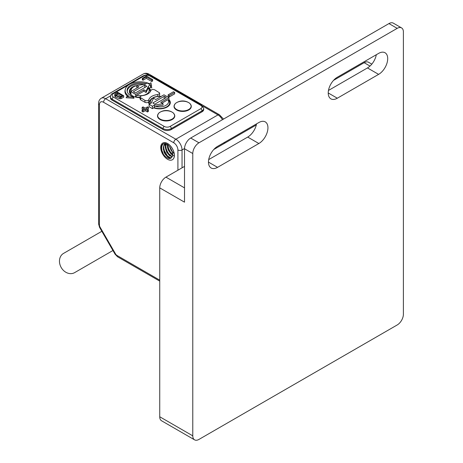 <?xml version="1.0" encoding="UTF-8"?>
<svg xmlns="http://www.w3.org/2000/svg" width="463" height="463" viewBox="0 0 463 463"><rect width="100%" height="100%" fill="white"/><g stroke="black" fill="none" stroke-linecap="round" stroke-linejoin="round"><path stroke-width="0.69" d="M171.443 157.576L169.886 157.715L168.289 157.038L165.268 153.785L164.203 151.563L163.624 147.13L164.203 145.405L166.119 143.941M172.253 156.569L169.684 155.36L166.836 151.702L165.621 147.153L166.367 144.051M172.693 154.816L169.62 151.754L168.486 149.578L167.82 147.269L167.739 144.861M172.08 151.135L170.187 147.361M163.433 143.686L162.073 145.48L161.628 147.72L161.882 150.365L163.52 154.526A8.762 5.058 -120 0 1 163.161 143.825A8.762 5.058 -120 0 1 163.52 143.646C167.212 143.478 170.089 146.065 172.161 151.407A7.298 4.213 60 0 1 172.161 156.743L169.568 155.684L166.668 152.136L165.326 147.587L165.494 145.556L166.234 143.987M169.666 146.69L171.003 150.122L172.352 152.032M167.785 143.686L167.392 145.509L167.565 147.72L168.289 150.024L170.969 153.93L172.658 155.134M166.339 144.034L164.845 144.543L163.798 145.758L163.289 147.541L164 152.014L165.112 154.208L168.179 157.333L169.765 157.924L171.119 157.761L172.161 156.743C170.083 159.7 167.207 158.959 163.52 154.526M172.381 159.741A9.636 5.562 -120 0 0 172.404 159.729A9.636 5.562 -120 0 0 173.88 152.009A9.636 5.562 -120 0 0 167.583 143.518A9.636 5.562 -120 0 0 162.768 143.038A9.636 5.562 -120 0 0 162.744 143.05M149.15 104.325A10.788 6.227 180 0 1 148.745 102.705A10.788 6.227 180 0 1 148.895 101.582C148.085 102.74 146.765 102.977 144.942 102.311L144.902 100.378C146.725 101.05 148.038 100.812 148.86 99.655A10.828 6.251 180 0 1 157.692 94.556L159.457 93.74L159.532 92.849L154.746 89.851C152.929 89.18 151.609 89.423 150.793 90.574A10.828 6.251 180 0 1 141.962 95.673L140.191 96.489L140.115 97.386L144.902 100.378M168.926 99.568A10.788 6.227 180 0 1 170.315 102.705A10.788 6.227 180 0 1 164.66 108.105A10.788 6.227 180 0 1 153.733 107.879L154.48 106.693L155.458 106.34A9.052 5.226 0 0 0 165.673 105.512A9.052 5.226 0 0 0 167.913 99.695L162.009 103.104M140.005 97.647A10.788 6.227 180 0 1 132.493 95.824A10.788 6.227 180 0 1 129.333 91.495A10.788 6.227 180 0 1 133.633 86.442M148.999 88.201L149.219 88.074A10.788 6.227 180 0 1 150.799 90.545M149.219 88.074L150.539 87.31L150.539 84.926L147.234 83.022L145.174 84.208L136.608 85.58L136.608 87.009L137.644 87.605M159.666 95.181L158.693 96.252M168.926 100.06L168.926 97.676L163.971 94.817L155.811 99.528L153.542 98.214L151.175 103.156L149.109 104.349L149.109 106.733L152.414 108.643L153.733 107.879M140.706 97.953L140.671 99.846L144.942 102.311M140.671 99.846L139.988 98.839M160.03 119.5A8.635 4.983 0 0 0 169.441 120.583A8.635 4.983 0 0 0 174.771 115.976A8.635 4.983 0 0 0 174.771 115.958A8.635 4.983 180 0 1 169.441 120.548A8.635 4.983 180 0 1 160.03 119.466A8.635 4.983 180 0 1 157.507 115.941A8.635 4.983 0 0 0 157.507 115.976A8.635 4.983 0 0 0 160.03 119.5M190.86 104.846A8.635 4.983 180 0 1 191.288 106.403C190.779 104.476 189.992 103.272 188.939 102.792L188.939 102.792A11.679 11.679 0 0 0 176.374 102.792L176.374 102.792A8.473 4.89 0 0 0 176.663 109.534A8.473 4.89 0 0 0 188.499 109.621A8.473 4.89 0 0 0 188.939 102.792A8.473 4.89 0 0 0 176.374 102.792C175.321 103.272 174.539 104.476 174.024 106.403L174.024 106.444A8.635 4.983 0 0 0 174.024 106.444A8.635 4.983 0 0 0 176.553 109.968A8.635 4.983 0 0 0 185.964 111.045A8.635 4.983 0 0 0 191.288 106.444A8.635 4.983 0 0 0 191.288 106.421L191.288 106.403A8.635 4.983 180 0 1 185.964 111.01A8.635 4.983 180 0 1 176.553 109.928A8.635 4.983 180 0 1 174.024 106.403A8.635 4.983 180 0 1 174.453 104.846M142.309 78.38L142.309 79.81L143.038 80.232L146.296 78.351L151.76 81.505L152.634 81.002L152.634 79.572L146.441 75.996L142.309 78.38L143.038 78.797L146.296 76.922L151.76 80.076L152.634 79.572M114.743 94.296L114.853 96.316L115.414 97.027L119.871 98.839L121.022 98.671L123.725 97.213L123.725 95.783L117.533 92.206L115.032 93.769L114.853 94.88L115.414 95.598L119.871 97.404L121.022 97.242L123.725 95.783M147.437 109.436L148.467 108.846L148.467 107.41L147.523 106.866L145.26 108.174L143.044 106.901L142.1 107.445L144.311 108.724L142.066 110.02L143.003 110.564L145.255 109.268L147.465 110.547L148.415 109.997L146.198 108.718L148.467 107.41M142.066 110.02L142.066 111.45L143.003 111.994L145.255 110.698L147.465 111.977L148.415 111.427L148.415 109.997M142.1 107.445L142.1 108.874L143.073 109.436M127.296 91.877A12.848 7.42 180 0 1 144.143 84.376M150.539 87.079A12.848 7.42 180 0 1 151.413 87.883L151.112 86.396L151.638 86.292L150.932 82.721L149.642 83.791A14.978 8.647 0 0 0 134.583 82.431A14.978 8.647 0 0 0 125.259 89.388A14.978 8.647 0 0 0 128.558 95.963L126.706 96.709L126.139 97.745L133.824 98.249L133.992 97.942L133.072 96.813A13.057 7.535 180 0 1 127.169 91.408A13.057 7.535 180 0 1 132.592 84.307A13.057 7.535 180 0 1 145.995 83.734M125.259 89.388L125.051 90.326A15.186 8.768 0 0 0 127.574 96.356M151.638 86.292L150.932 82.721M151.951 87.785L151.413 87.883M174.667 93.85L169.302 96.952L168.121 96.269L168.121 94.84L173.492 91.738L174.667 92.421L174.667 93.85M202.018 111.809A5.851 3.38 0 0 0 203.732 109.424L203.732 108.469A5.851 3.38 180 0 1 202.018 110.86L202.018 111.809L171.31 129.542A5.851 3.38 0 0 1 163.034 129.542L112.162 100.17A5.955 3.438 0 0 1 110.414 97.739L110.414 96.784A5.955 3.438 180 0 0 112.162 99.215L112.162 100.17M150.539 85.927A13.057 7.535 180 0 1 151.112 86.396M133.072 96.813L132.887 97.114L126.706 96.709M143.003 110.564L143.003 111.994M145.255 109.268L145.255 110.698M147.465 110.547L147.465 111.977M169.302 96.952L169.302 95.523L168.121 94.84M169.302 95.523L174.667 92.421M115.744 94.585L117.596 93.011L122.33 95.743L120.299 96.767L118.968 96.726L116.161 95.245L115.738 94.51M116.19 95.274L117.596 94.44L121.092 96.454M117.596 93.011L117.596 94.44M119.871 97.404L119.871 98.839M146.296 76.922L146.296 78.351M151.76 80.076L151.76 81.505M143.038 78.797L143.038 80.232M160.146 119.072A8.473 4.89 0 0 0 171.976 119.159A8.473 4.89 0 0 0 172.421 112.33L172.421 112.33A8.473 4.89 0 0 0 159.857 112.33L159.857 112.33A8.473 4.89 0 0 0 160.146 119.072M168.926 97.676L160.771 102.387L163.04 103.7L163.04 105.13L155.458 106.34M163.04 103.7L154.48 105.066L154.48 106.693M167.913 99.695L168.798 100.135M149.109 104.349L152.414 106.258L154.48 105.066M164.186 96.362L152.807 102.931A8.178 4.723 0 0 0 154.874 104.123L166.252 97.554A8.178 4.723 0 0 0 164.186 96.362L164.186 98.746M152.414 106.258L152.414 108.643M140.011 97.323A10.221 5.903 180 0 1 135.809 96.767L135.294 96.622L135.294 96.993M131.11 94.846L130.722 91.599L138.883 86.888L136.608 85.58M143.837 91.182L136.695 95.303A9.052 5.226 0 0 0 146.765 94.012A9.052 5.226 0 0 0 148.206 88.115L146.105 92.49L143.837 91.182L143.837 89.753L135.682 94.458L130.722 91.599M148.206 88.115L148.478 86.118L150.539 84.926M146.105 92.49L146.105 91.061L148.478 86.118M135.682 96.842L135.682 94.458M135.809 96.767L136.695 95.303M146.105 91.061L143.837 89.753M135.462 92.918L146.84 86.349A8.178 4.723 0 0 0 144.774 85.157L133.396 91.726A8.178 4.723 0 0 0 135.462 92.918M144.774 85.157L144.774 87.542M148.478 87.744L148.808 88.311M167.542 143.542A9.636 5.562 60 0 1 173.839 152.032A9.636 5.562 60 0 1 172.358 159.758A9.636 5.562 60 0 1 162.721 154.191A9.636 5.562 60 0 1 162.721 143.061A9.636 5.562 60 0 1 167.542 143.542M63.529 253.411L101.843 231.286L63.529 253.411A11.095 9.063 60 0 0 61.226 267.55A11.095 9.063 60 0 0 74.624 272.632L112.943 250.506M170.181 158.514L167.612 156.911L165.783 154.85L164.319 152.304L163.277 148.959M169.927 155.938L167.201 152.674L165.939 150.012L165.268 147.269L165.523 143.733M174.319 156.135L172.12 154.856L170.245 152.917L168.694 150.44L167.652 147.709L167.253 144.531M174.215 153.687L171.64 150.776L169.823 146.881M167.849 143.727L167.971 146.221L168.752 148.976L170.112 151.592L172.705 154.538M166.269 142.945L165.754 145.833L166.142 148.519L167.172 151.256L168.717 153.733L172.167 156.726M165.262 142.679L163.792 145.561L163.763 148.079L164.423 150.822L167.374 155.788L170.911 158.242M378.618 74.369A12.848 7.42 -60 0 0 387.01 63.049A12.848 7.42 -60 0 0 385.042 52.753A12.848 7.42 -60 0 0 378.618 53.39L337.319 77.234A12.848 7.42 -60 0 0 328.927 88.555A12.848 7.42 -60 0 0 330.895 98.851A12.848 7.42 -60 0 0 337.319 98.214L378.618 74.369L367.466 67.934A12.848 7.42 120 0 0 376.315 54.715M397.202 28.353L198.968 142.801A8.762 5.058 120 0 0 192.776 153.531L192.776 435.839A8.762 5.058 120 0 0 194.587 439.85A8.762 5.058 120 0 0 198.968 439.416L397.202 324.968A8.762 5.058 120 0 0 403.395 314.238L403.395 31.93A8.762 5.058 120 0 0 401.583 27.919A8.762 5.058 120 0 0 397.202 28.353L388.943 23.584A8.762 5.058 -60 0 1 393.324 23.15L401.583 27.919M258.852 143.518A12.848 7.42 120 0 0 267.249 132.192A12.848 7.42 120 0 0 265.276 121.896A12.848 7.42 120 0 0 258.852 122.533L217.552 146.377A12.848 7.42 120 0 0 209.16 157.698A12.848 7.42 120 0 0 211.128 167.994A12.848 7.42 120 0 0 217.552 167.357L258.852 143.518L247.699 137.077A12.848 7.42 120 0 0 256.548 123.864M194.587 439.85L161.552 420.774A8.762 5.058 -60 0 1 159.735 416.764L159.735 187.868L184.517 202.169L184.517 148.762A8.762 5.058 -60 0 1 190.71 138.032L388.943 23.584M370.001 66.059L364.161 62.69L333.534 80.371M256.317 124.952L213.767 149.52M184.517 166.408L165.933 177.138L184.517 187.868M159.735 187.868A8.762 5.058 -60 0 1 165.933 177.138M364.161 62.69A8.762 5.058 -60 0 1 368.542 62.256L371.818 64.143M328.47 90.447L367.466 67.934M208.709 159.59L247.699 137.077M177.908 170.222L177.908 149.954A5.84 3.374 -120 0 0 173.775 142.801L103.573 102.271A5.84 3.374 -120 0 0 99.441 104.655L99.441 225.064A2.923 1.684 -120 0 0 100.049 227.101L115.53 253.921A2.923 1.684 -120 0 0 116.994 255.466L159.735 280.144M184.517 148.525L182.04 149.954L182.04 167.838M224.161 143.518L224.161 142.563M116.994 255.466A2.923 1.684 120 0 0 117.596 256.803L159.735 281.128M177.908 149.954A2.923 1.684 0 0 0 182.04 149.954A8.762 5.058 60 0 0 175.842 139.224L217.969 114.905L202.73 106.108M117.596 256.803L115.067 254.193L99.58 227.368L98.584 223.872L98.584 103.463A2.923 1.684 0 0 0 99.441 104.655M98.584 223.872A2.923 1.684 -0 0 0 99.441 225.064M115.067 254.193L115.53 253.921M99.58 227.368L100.049 227.101M148.86 99.655L148.895 101.582M157.721 96.483L157.692 94.556M200.78 108.712A4.098 2.367 0 0 0 200.78 105.361L149.908 75.996A4.208 2.425 0 0 0 143.958 75.996L113.4 93.636A4.208 2.425 0 0 0 113.4 97.068L164.272 126.44A4.098 2.367 0 0 0 170.071 126.44L200.78 108.712A1.754 1.013 60 0 1 202.018 110.86L171.31 128.587L171.31 129.542M149.387 75.313L147.761 74.369L146.736 74.96M110.559 95.853L105.633 98.694L175.842 139.224A2.923 1.684 -60 0 0 173.775 142.801M170.071 126.44A1.754 1.013 60 0 1 171.31 128.587A5.851 3.38 180 0 1 163.034 128.587L163.034 129.542M164.272 126.44A1.754 1.013 120 0 0 163.034 128.587L112.162 99.215A1.754 1.013 -60 0 1 113.4 97.068M132.887 97.114L133.824 98.249M110.414 96.784C110.865 94.805 111.566 93.729 112.526 93.549A1.754 1.013 60 0 1 113.4 93.636M112.526 93.549L143.084 75.909A1.754 1.013 60 0 1 143.958 75.996M200.78 105.361A1.754 1.013 -60 0 1 201.654 105.275L203.732 108.469M143.084 75.909C145.648 74.653 148.218 74.653 150.782 75.909A1.754 1.013 120 0 0 149.908 75.996M115.414 95.598L115.414 97.027M121.022 97.242L121.022 98.671M143.38 73.935C145.191 72.969 147.141 73.067 149.219 74.225A2.923 1.684 120 0 0 147.761 74.369A8.762 5.058 -120 0 0 143.38 73.935L101.258 98.26A8.762 5.058 60 0 1 105.633 98.694A2.923 1.684 -60 0 0 103.573 102.271M222.448 119.709A8.762 5.058 -120 0 0 217.969 114.905A2.923 1.684 120 0 1 219.427 114.76L223.519 119.089M174.337 114.384A8.635 4.983 180 0 1 174.771 115.941C174.256 114.014 173.475 112.81 172.421 112.33A11.679 11.679 0 0 0 159.857 112.33C158.803 112.81 158.016 114.014 157.507 115.941A8.635 4.983 180 0 1 157.935 114.384M161.026 96.518A9.052 5.226 0 0 0 150.926 103.301M149.613 104.059A10.221 5.903 180 0 1 149.312 102.624L149.312 104.233M169.753 104.621L169.753 102.624A10.221 5.903 180 0 1 164.504 107.781A10.221 5.903 180 0 1 154.144 107.642M150.342 91.419A10.221 5.903 180 0 1 150.336 91.581L148.652 87.854M130.722 93.74A10.221 5.903 180 0 1 129.9 91.419L129.9 93.41M136.608 85.649A9.052 5.226 0 0 0 131.191 91.327M159.735 416.764L192.776 435.839M192.776 153.531L184.517 148.762M190.71 138.032L198.968 142.801M328.232 92.97L337.319 98.214M208.466 162.114L217.552 167.357M165.337 144.253L165.031 144.433M225.018 142.066L225.018 143.021M133.153 96.813L134.073 97.93M150.782 75.909L201.654 105.275M114.737 94.417L114.737 95.847M101.258 98.26C99.51 99.342 98.619 101.079 98.584 103.463M149.219 74.225L219.427 114.76M159.631 93.196L159.666 95.123M140.023 96.97L139.982 98.856M161.35 96.333L156.344 96.541L153.976 97.23L151.198 98.874L149.694 100.853L149.312 102.624M168.723 99.782L169.753 102.624M140.069 85.024L134.577 86.02L131.793 87.663L130.265 89.689L129.9 91.419"/></g></svg>

